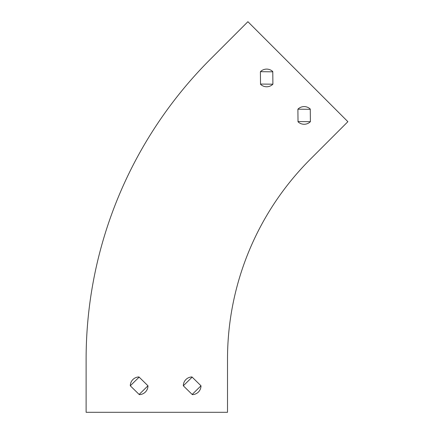 <?xml version="1.0" encoding="UTF-8"?>
<svg xmlns="http://www.w3.org/2000/svg" width="434" height="434" viewBox="0 0 434 434"><rect width="100%" height="100%" fill="white"/><g stroke="black" fill="none" stroke-linecap="round" stroke-linejoin="round"><path stroke-width="0.65" d="M227.508 412.3L227.508 359.195A282.789 282.789 0 0 1 310.332 159.235L347.884 121.683L247.906 21.7L210.354 59.252A424.181 424.181 0 0 0 86.116 359.195L86.116 412.3L227.508 412.3M298.022 121.802A8.837 8.837 0 0 0 310.391 121.683L310.267 109.059A8.837 8.837 0 0 0 297.898 109.184L298.022 121.802M260.53 84.31A8.837 8.837 0 0 0 272.899 84.185L272.774 71.567A8.837 8.837 0 0 0 260.405 71.691L260.53 84.31M191.98 376.951A8.837 8.837 0 0 0 183.322 385.788L192.338 394.625A8.837 8.837 0 0 0 200.996 385.788L191.98 376.951M138.961 376.951A8.837 8.837 0 0 0 130.298 385.788L139.314 394.625A8.837 8.837 0 0 0 147.972 385.788L138.961 376.951M200.996 385.788L192.159 394.452M183.322 385.788L192.159 377.124M147.972 385.788L139.135 394.452M130.298 385.788L139.135 377.124M297.898 109.184L310.272 109.308M310.391 121.683L298.017 121.558M260.405 71.691L272.774 71.816M272.899 84.185L260.525 84.066M247.906 21.7L210.354 59.252"/></g></svg>
